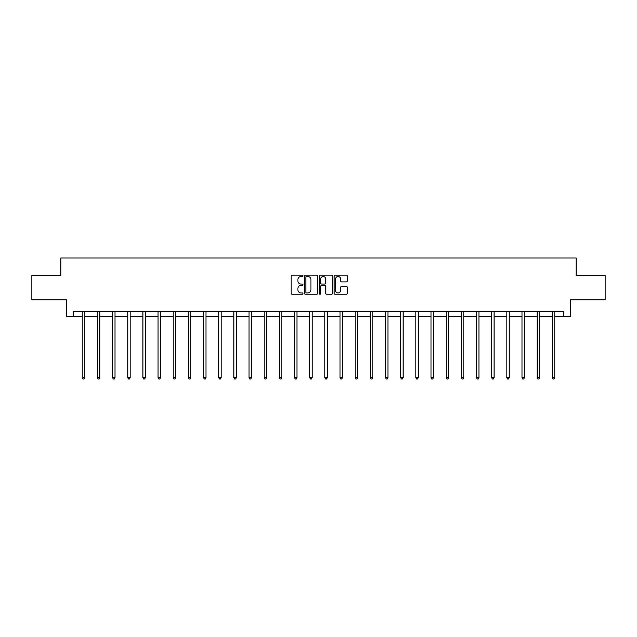 <?xml version="1.0" encoding="UTF-8"?>
<svg xmlns="http://www.w3.org/2000/svg" width="637" height="637" viewBox="0 0 637 637"><rect width="100%" height="100%" fill="white"/><g stroke="black" fill="none" stroke-linecap="round" stroke-linejoin="round"><path stroke-width="0.96" d="M302.949 275.837A0.669 0.669 0 0 0 302.28 275.168L292.144 275.168A0.956 0.956 0 0 0 291.189 276.124L291.189 293.299A0.956 0.956 0 0 0 292.144 294.254L302.28 294.254A0.669 0.669 0 0 0 302.949 293.585A0.669 0.669 0 0 0 302.28 292.916L300.967 292.916A3.05 3.05 0 0 1 297.917 289.867L297.917 288.434A3.05 3.05 0 0 1 300.967 285.384L302.28 285.384A0.669 0.669 0 0 0 302.949 284.715A0.669 0.669 0 0 0 302.28 284.046L300.967 284.046A3.05 3.05 0 0 1 297.917 280.989L297.917 279.563A3.05 3.05 0 0 1 300.967 276.506L302.28 276.506A0.669 0.669 0 0 0 302.949 275.837M346.385 281.896A0.956 0.956 0 0 0 347.34 280.941L347.34 276.124A0.956 0.956 0 0 0 346.385 275.168L335.126 275.168A0.956 0.956 0 0 0 334.17 276.124L334.17 293.299A0.956 0.956 0 0 0 335.126 294.254L346.385 294.254A0.956 0.956 0 0 0 347.34 293.299L347.34 287.478A0.956 0.956 0 0 0 346.385 286.523L341.567 286.523A0.956 0.956 0 0 0 340.612 287.478L340.612 290.368A2.556 2.556 0 0 1 338.056 292.916A2.556 2.556 0 0 1 335.508 290.368L335.508 279.062A2.556 2.556 0 0 1 338.056 276.506A2.556 2.556 0 0 1 340.612 279.062L340.612 280.941A0.956 0.956 0 0 0 341.567 281.896L346.385 281.896M73.159 316.302L73.159 311.445L563.841 311.445L563.841 316.302L570.641 316.302L570.641 299.78L605.15 299.78L605.15 275.479L576.182 275.479L576.182 257.985L60.818 257.985L60.818 275.479L31.85 275.479L31.85 299.78L66.359 299.78L66.359 316.302L82.253 316.302M317.664 276.124A0.956 0.956 0 0 0 316.708 275.168L305.449 275.168A0.956 0.956 0 0 0 304.502 276.124L304.502 293.299A0.956 0.956 0 0 0 305.449 294.254L316.708 294.254A0.956 0.956 0 0 0 317.664 293.299L317.664 276.124M320.292 275.168L331.551 275.168A0.956 0.956 0 0 1 332.498 276.124L332.498 293.299A0.956 0.956 0 0 1 331.551 294.254L326.725 294.254A0.956 0.956 0 0 1 325.778 293.299L325.778 286.332A0.956 0.956 0 0 0 324.822 285.384L321.621 285.384A0.956 0.956 0 0 0 320.674 286.332L320.674 293.585A0.669 0.669 0 0 1 320.005 294.254A0.669 0.669 0 0 1 319.336 293.585L319.336 276.124A0.956 0.956 0 0 1 320.292 275.168M84.681 316.302L97.413 316.302M99.842 316.302L112.574 316.302M115.01 316.302L127.742 316.302M130.171 316.302L142.903 316.302M145.332 316.302L158.064 316.302M160.5 316.302L173.232 316.302M175.661 316.302L188.393 316.302M190.821 316.302L203.561 316.302M205.99 316.302L218.722 316.302M221.15 316.302L233.883 316.302M236.319 316.302L249.051 316.302M251.48 316.302L264.212 316.302M266.64 316.302L279.372 316.302M281.809 316.302L294.541 316.302M296.969 316.302L309.701 316.302M312.13 316.302L324.87 316.302M327.299 316.302L340.031 316.302M342.459 316.302L355.191 316.302M357.628 316.302L370.36 316.302M372.788 316.302L385.52 316.302M387.949 316.302L400.681 316.302M403.117 316.302L415.85 316.302M418.278 316.302L431.01 316.302M433.439 316.302L446.179 316.302M448.607 316.302L461.339 316.302M463.768 316.302L476.5 316.302M478.936 316.302L491.668 316.302M494.097 316.302L506.829 316.302M509.258 316.302L521.99 316.302M524.426 316.302L537.158 316.302M539.587 316.302L552.319 316.302M554.747 316.302L563.841 316.302M306.501 276.506A0.669 0.669 0 0 0 305.832 277.175L305.832 292.248A0.669 0.669 0 0 0 306.501 292.916L307.886 292.916A3.05 3.05 0 0 0 310.936 289.867L310.936 279.563A3.05 3.05 0 0 0 307.886 276.506L306.501 276.506M325.778 279.11A2.556 2.556 0 0 0 323.222 276.554A2.556 2.556 0 0 0 320.674 279.11L320.674 283.091A0.956 0.956 0 0 0 321.621 284.046L324.822 284.046A0.956 0.956 0 0 0 325.778 283.091L325.778 279.11M84.809 311.445L84.753 311.589A0.971 0.971 0 0 0 84.681 311.947L84.681 377.757L82.253 377.757L82.253 311.947A0.971 0.971 0 0 0 82.181 311.589L82.125 311.445M84.681 377.757L83.949 379.015L82.977 379.015L82.253 377.757M99.969 311.445L99.913 311.589A0.971 0.971 0 0 0 99.842 311.947L99.842 377.757L97.413 377.757L97.413 311.947A0.971 0.971 0 0 0 97.342 311.589L97.286 311.445M99.842 377.757L99.117 379.015L98.146 379.015L97.413 377.757M115.138 311.445L115.074 311.589A0.971 0.971 0 0 0 115.01 311.947L115.01 377.757L112.574 377.757L112.574 311.947A0.971 0.971 0 0 0 112.51 311.589L112.446 311.445M115.01 377.757L114.278 379.015L113.306 379.015L112.574 377.757M130.298 311.445L130.243 311.589A0.971 0.971 0 0 0 130.171 311.947L130.171 377.757L127.742 377.757L127.742 311.947A0.971 0.971 0 0 0 127.671 311.589L127.615 311.445M130.171 377.757L129.438 379.015L128.467 379.015L127.742 377.757M145.459 311.445L145.403 311.589A0.971 0.971 0 0 0 145.332 311.947L145.332 377.757L142.903 377.757L142.903 311.947A0.971 0.971 0 0 0 142.831 311.589L142.776 311.445M145.332 377.757L144.607 379.015L143.636 379.015L142.903 377.757M160.628 311.445L160.564 311.589A0.971 0.971 0 0 0 160.5 311.947L160.5 377.757L158.064 377.757L158.064 311.947A0.971 0.971 0 0 0 158 311.589L157.936 311.445M160.5 377.757L159.768 379.015L158.796 379.015L158.064 377.757M175.788 311.445L175.732 311.589A0.971 0.971 0 0 0 175.661 311.947L175.661 377.757L173.232 377.757L173.232 311.947A0.971 0.971 0 0 0 173.16 311.589L173.105 311.445M175.661 377.757L174.928 379.015L173.957 379.015L173.232 377.757M190.949 311.445L190.893 311.589A0.971 0.971 0 0 0 190.821 311.947L190.821 377.757L188.393 377.757L188.393 311.947A0.971 0.971 0 0 0 188.321 311.589L188.265 311.445M190.821 377.757L190.097 379.015L189.125 379.015L188.393 377.757M206.117 311.445L206.062 311.589A0.971 0.971 0 0 0 205.99 311.947L205.99 377.757L203.561 377.757L203.561 311.947A0.971 0.971 0 0 0 203.49 311.589L203.434 311.445M205.99 377.757L205.257 379.015L204.286 379.015L203.561 377.757M221.278 311.445L221.222 311.589A0.971 0.971 0 0 0 221.15 311.947L221.15 377.757L218.722 377.757L218.722 311.947A0.971 0.971 0 0 0 218.65 311.589L218.595 311.445M221.15 377.757L220.426 379.015L219.454 379.015L218.722 377.757M236.446 311.445L236.383 311.589A0.971 0.971 0 0 0 236.319 311.947L236.319 377.757L233.883 377.757L233.883 311.947A0.971 0.971 0 0 0 233.819 311.589L233.755 311.445M236.319 377.757L235.586 379.015L234.615 379.015L233.883 377.757M251.607 311.445L251.551 311.589A0.971 0.971 0 0 0 251.48 311.947L251.48 377.757L249.051 377.757L249.051 311.947A0.971 0.971 0 0 0 248.979 311.589L248.924 311.445M251.48 377.757L250.747 379.015L249.776 379.015L249.051 377.757M266.768 311.445L266.712 311.589A0.971 0.971 0 0 0 266.64 311.947L266.64 377.757L264.212 377.757L264.212 311.947A0.971 0.971 0 0 0 264.14 311.589L264.084 311.445M266.64 377.757L265.916 379.015L264.944 379.015L264.212 377.757M281.936 311.445L281.873 311.589A0.971 0.971 0 0 0 281.809 311.947L281.809 377.757L279.372 377.757L279.372 311.947A0.971 0.971 0 0 0 279.309 311.589L279.245 311.445M281.809 377.757L281.076 379.015L280.105 379.015L279.372 377.757M297.097 311.445L297.041 311.589A0.971 0.971 0 0 0 296.969 311.947L296.969 377.757L294.541 377.757L294.541 311.947A0.971 0.971 0 0 0 294.469 311.589L294.413 311.445M296.969 377.757L296.237 379.015L295.265 379.015L294.541 377.757M312.257 311.445L312.202 311.589A0.971 0.971 0 0 0 312.13 311.947L312.13 377.757L309.701 377.757L309.701 311.947A0.971 0.971 0 0 0 309.63 311.589L309.574 311.445M312.13 377.757L311.405 379.015L310.434 379.015L309.701 377.757M327.426 311.445L327.37 311.589A0.971 0.971 0 0 0 327.299 311.947L327.299 377.757L324.87 377.757L324.87 311.947A0.971 0.971 0 0 0 324.798 311.589L324.743 311.445M327.299 377.757L326.566 379.015L325.595 379.015L324.87 377.757M342.587 311.445L342.531 311.589A0.971 0.971 0 0 0 342.459 311.947L342.459 377.757L340.031 377.757L340.031 311.947A0.971 0.971 0 0 0 339.959 311.589L339.903 311.445M342.459 377.757L341.735 379.015L340.763 379.015L340.031 377.757M357.755 311.445L357.691 311.589A0.971 0.971 0 0 0 357.628 311.947L357.628 377.757L355.191 377.757L355.191 311.947A0.971 0.971 0 0 0 355.127 311.589L355.064 311.445M357.628 377.757L356.895 379.015L355.924 379.015L355.191 377.757M372.916 311.445L372.86 311.589A0.971 0.971 0 0 0 372.788 311.947L372.788 377.757L370.36 377.757L370.36 311.947A0.971 0.971 0 0 0 370.288 311.589L370.232 311.445M372.788 377.757L372.056 379.015L371.084 379.015L370.36 377.757M388.076 311.445L388.021 311.589A0.971 0.971 0 0 0 387.949 311.947L387.949 377.757L385.52 377.757L385.52 311.947A0.971 0.971 0 0 0 385.449 311.589L385.393 311.445M387.949 377.757L387.224 379.015L386.253 379.015L385.52 377.757M403.245 311.445L403.181 311.589A0.971 0.971 0 0 0 403.117 311.947L403.117 377.757L400.681 377.757L400.681 311.947A0.971 0.971 0 0 0 400.617 311.589L400.554 311.445M403.117 377.757L402.385 379.015L401.414 379.015L400.681 377.757M418.405 311.445L418.35 311.589A0.971 0.971 0 0 0 418.278 311.947L418.278 377.757L415.85 377.757L415.85 311.947A0.971 0.971 0 0 0 415.778 311.589L415.722 311.445M418.278 377.757L417.546 379.015L416.574 379.015L415.85 377.757M433.566 311.445L433.51 311.589A0.971 0.971 0 0 0 433.439 311.947L433.439 377.757L431.01 377.757L431.01 311.947A0.971 0.971 0 0 0 430.938 311.589L430.883 311.445M433.439 377.757L432.714 379.015L431.743 379.015L431.01 377.757M448.735 311.445L448.679 311.589A0.971 0.971 0 0 0 448.607 311.947L448.607 377.757L446.179 377.757L446.179 311.947A0.971 0.971 0 0 0 446.107 311.589L446.051 311.445M448.607 377.757L447.875 379.015L446.903 379.015L446.179 377.757M463.895 311.445L463.84 311.589A0.971 0.971 0 0 0 463.768 311.947L463.768 377.757L461.339 377.757L461.339 311.947A0.971 0.971 0 0 0 461.268 311.589L461.212 311.445M463.768 377.757L463.043 379.015L462.072 379.015L461.339 377.757M479.064 311.445L479 311.589A0.971 0.971 0 0 0 478.936 311.947L478.936 377.757L476.5 377.757L476.5 311.947A0.971 0.971 0 0 0 476.436 311.589L476.372 311.445M478.936 377.757L478.204 379.015L477.232 379.015L476.5 377.757M494.224 311.445L494.169 311.589A0.971 0.971 0 0 0 494.097 311.947L494.097 377.757L491.668 377.757L491.668 311.947A0.971 0.971 0 0 0 491.597 311.589L491.541 311.445M494.097 377.757L493.364 379.015L492.393 379.015L491.668 377.757M509.385 311.445L509.329 311.589A0.971 0.971 0 0 0 509.258 311.947L509.258 377.757L506.829 377.757L506.829 311.947A0.971 0.971 0 0 0 506.757 311.589L506.702 311.445M509.258 377.757L508.533 379.015L507.562 379.015L506.829 377.757M524.554 311.445L524.49 311.589A0.971 0.971 0 0 0 524.426 311.947L524.426 377.757L521.99 377.757L521.99 311.947A0.971 0.971 0 0 0 521.926 311.589L521.862 311.445M524.426 377.757L523.694 379.015L522.722 379.015L521.99 377.757M539.714 311.445L539.658 311.589A0.971 0.971 0 0 0 539.587 311.947L539.587 377.757L537.158 377.757L537.158 311.947A0.971 0.971 0 0 0 537.087 311.589L537.031 311.445M539.587 377.757L538.854 379.015L537.883 379.015L537.158 377.757M554.875 311.445L554.819 311.589A0.971 0.971 0 0 0 554.747 311.947L554.747 377.757L552.319 377.757L552.319 311.947A0.971 0.971 0 0 0 552.247 311.589L552.191 311.445M554.747 377.757L554.023 379.015L553.051 379.015L552.319 377.757"/></g></svg>
